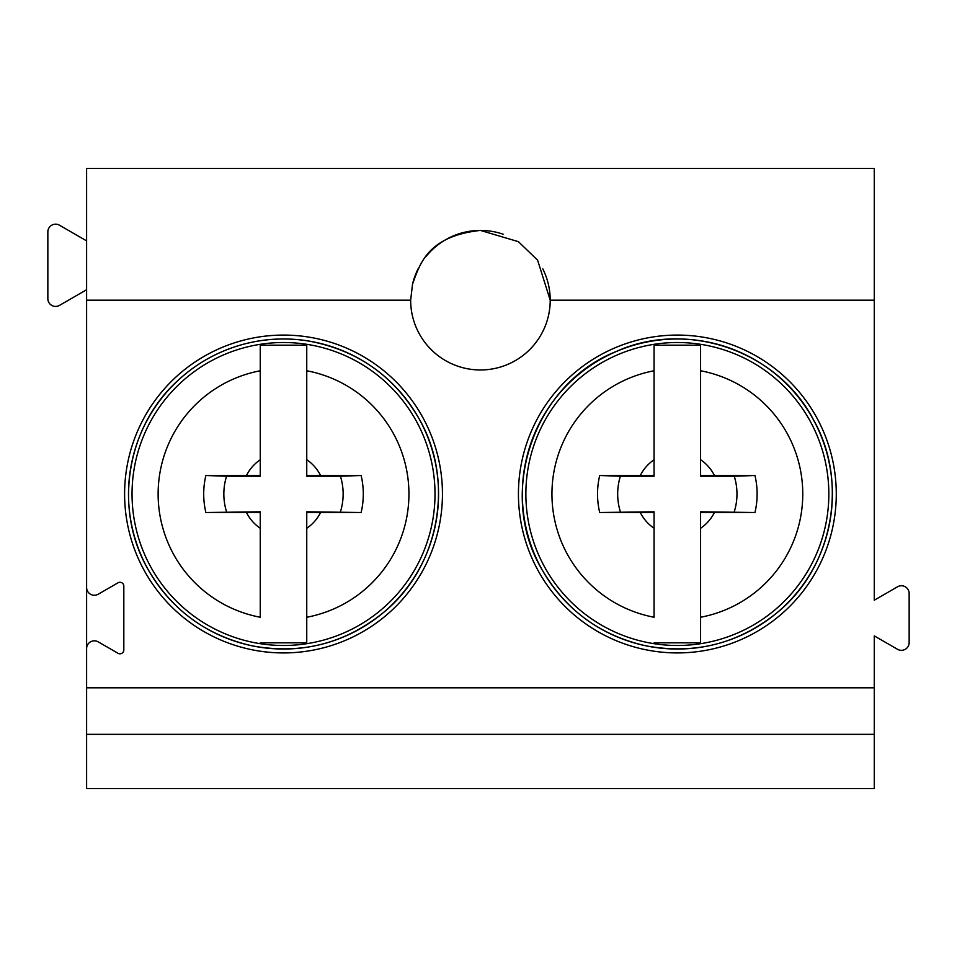 <?xml version="1.0" encoding="UTF-8"?>
<svg xmlns="http://www.w3.org/2000/svg" width="957" height="957" viewBox="0 0 957 957"><rect width="100%" height="100%" fill="white"/><g stroke="black" fill="none" stroke-linecap="round" stroke-linejoin="round"><path stroke-width="1.44" d="M503.107 234.202A69.777 69.777 0 0 0 480.438 230.422C426.93 236.212 419.692 264.802 412.527 284.169L410.661 300.199L86.609 300.199L86.609 168.396L874.267 168.396L874.267 600.218L897.522 586.785A7.764 7.764 0 0 1 909.15 593.496L909.15 642.59A7.764 7.764 0 0 1 897.522 649.301L874.267 635.879L874.267 734.33L86.609 734.33L86.609 788.604L874.267 788.604L874.267 734.33M874.267 687.82L86.609 687.82L86.609 734.33M426.164 256.356A69.777 69.777 0 0 1 480.438 230.422L518.431 241.678L537.607 260.184L550.215 300.199A69.777 69.777 0 0 0 542.775 268.857M874.267 300.199L550.215 300.199A69.777 69.777 0 0 1 480.438 369.964A69.777 69.777 0 0 1 410.661 300.199M418.101 268.857A69.777 69.777 0 0 0 412.527 284.169M836.274 494.003A158.922 158.922 0 0 0 677.353 335.082A158.922 158.922 0 0 0 518.431 494.003A158.922 158.922 0 0 0 677.353 652.925A158.922 158.922 0 0 0 836.274 494.003M86.609 300.199L86.609 587.502A7.752 7.752 0 0 0 98.236 594.213L118.01 582.801A3.876 3.876 0 0 1 123.824 586.163L123.824 649.935A3.876 3.876 0 0 1 118.01 653.284L98.236 641.872A7.752 7.752 0 0 0 86.609 648.595L86.609 687.82M442.445 494.003A158.922 158.922 0 0 1 283.523 652.925A158.922 158.922 0 0 1 124.601 494.003A158.922 158.922 0 0 1 283.523 335.082A158.922 158.922 0 0 1 442.445 494.003M86.609 240.889L59.478 225.218A7.752 7.752 0 0 0 47.85 231.929L47.85 298.68A7.752 7.752 0 0 0 59.478 305.391L86.609 289.732M86.609 648.595L86.609 587.502M700.584 345.19L700.584 370.766L700.584 345.19L654.062 345.202L654.062 370.778A125.415 125.415 0 0 0 654.062 617.241L654.062 528.252L654.062 617.241M654.062 370.778L654.062 459.767A41.414 41.414 0 0 0 640.353 475.402L599.692 475.509C596.809 487.843 596.809 500.176 599.692 512.509L654.062 511.804L654.062 528.252A41.414 41.414 0 0 1 640.353 512.605L599.692 512.509M654.062 512.605L640.353 512.605M700.584 642.817L700.584 617.253L700.584 642.817L654.062 642.817M700.584 528.288L700.584 512.605L714.353 512.605A41.414 41.414 0 0 1 700.584 528.288L700.584 617.253A125.415 125.415 0 0 0 700.584 370.766L700.584 475.402L714.353 475.402A41.414 41.414 0 0 0 700.584 459.719M714.353 475.402L754.965 475.509C757.848 487.843 757.848 500.176 754.965 512.509L700.584 511.804L700.584 512.605M754.965 512.509L714.353 512.605M654.062 459.767L654.062 476.215L620.387 476.215A59.657 59.657 0 0 0 620.387 511.804M734.258 511.804A59.657 59.657 0 0 0 734.258 476.215L700.584 476.215L700.584 475.402M654.062 345.202L654.062 411.498M654.062 475.402L640.353 475.402M599.692 475.509L620.387 476.215M754.965 475.509L734.258 476.215M306.754 345.19L306.754 370.766L306.754 345.19L260.244 345.202L260.244 370.778A125.415 125.415 0 0 0 260.244 617.241L260.244 528.252L260.244 617.241M260.244 370.778L260.244 459.767A41.414 41.414 0 0 0 246.523 475.402L205.863 475.509C202.98 487.843 202.98 500.176 205.863 512.509L260.244 511.804L260.244 528.252A41.414 41.414 0 0 1 246.523 512.605L205.863 512.509M260.244 512.605L246.523 512.605M306.754 642.817L306.754 617.253L306.754 642.817L260.244 642.817M306.754 528.288L306.754 512.605L320.523 512.605A41.414 41.414 0 0 1 306.754 528.288L306.754 617.253A125.415 125.415 0 0 0 306.754 370.766L306.754 475.402L320.523 475.402A41.414 41.414 0 0 0 306.754 459.719M320.523 475.402L361.136 475.509C364.019 487.843 364.019 500.176 361.136 512.509L306.754 511.804L306.754 512.605M361.136 512.509L320.523 512.605M260.244 459.767L260.244 476.215L226.558 476.215A59.657 59.657 0 0 0 226.558 511.804M340.429 511.804A59.657 59.657 0 0 0 340.429 476.215L306.754 476.215L306.754 475.402M260.244 345.202L260.244 411.498M260.244 475.402L246.523 475.402M205.863 475.509L226.558 476.215M361.136 475.509L340.429 476.215M813.39 419.68A155.022 155.022 0 0 0 603.03 357.966A155.022 155.022 0 0 0 541.303 568.326A155.022 155.022 0 0 0 751.676 630.053A155.022 155.022 0 0 0 813.39 419.68M810.292 421.379A151.481 151.481 0 0 1 749.977 626.943A151.481 151.481 0 0 1 544.413 566.628A151.481 151.481 0 0 1 604.728 361.064A151.481 151.481 0 0 1 810.292 421.379M419.573 419.68A155.022 155.022 0 0 0 209.2 357.966A155.022 155.022 0 0 0 147.486 568.326A155.022 155.022 0 0 0 357.846 630.053A155.022 155.022 0 0 0 419.573 419.68M416.462 421.379A151.481 151.481 0 0 1 356.148 626.943A151.481 151.481 0 0 1 150.584 566.628A151.481 151.481 0 0 1 210.899 361.064A151.481 151.481 0 0 1 416.462 421.379M541.279 568.338C496.683 492.137 534.042 383.996 616.152 351.542C686.719 319.351 777.742 350.776 813.414 419.668C848.847 481.778 833.068 566.891 777.73 612.169C738.828 643.75 694.758 654.935 645.508 645.748C599.465 635.161 564.726 609.358 541.279 568.338M147.462 568.338C113.404 508.418 126.539 426.894 177.691 380.695C195.228 364.402 215.445 352.738 238.329 345.692C261.249 338.778 284.54 337.187 308.19 340.931C357.463 349.999 394.595 376.257 419.597 419.668C455.018 481.778 439.239 566.891 383.913 612.169C345.01 643.75 300.929 654.935 251.679 645.748C205.647 635.161 170.896 609.358 147.462 568.338"/></g></svg>
